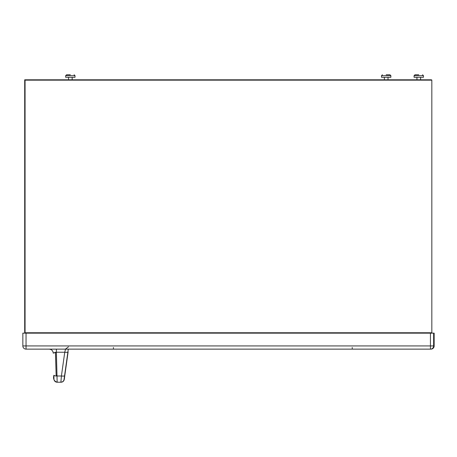 <?xml version="1.0" encoding="UTF-8"?>
<svg xmlns="http://www.w3.org/2000/svg" width="457" height="457" viewBox="0 0 457 457"><rect width="100%" height="100%" fill="white"/><g stroke="black" fill="none" stroke-linecap="round" stroke-linejoin="round"><path stroke-width="0.69" d="M22.85 333.153L22.85 345.932L22.85 333.153L434.15 333.153L434.15 345.932A3.193 3.193 90 0 1 430.957 349.131L430.957 349.131A3.193 3.193 0 0 0 432.385 348.794L432.385 348.794A3.193 3.193 0 0 0 434.15 345.932L433.636 345.932A3.193 3.193 90 0 1 430.437 349.131L430.957 349.131M26.043 333.153L26.043 345.932L22.85 345.932A3.193 3.193 -90 0 0 26.043 349.131L430.437 349.131L430.437 345.932L433.636 345.932L433.636 333.153M68.31 349.131L67.916 351.913A3.193 0.765 -172 0 1 64.751 352.244L56.394 352.244L56.388 349.131L49.139 349.131A4.107 4.107 90 0 1 53.241 353.124L55.451 352.273A6.392 6.392 -90 0 1 55.526 353.061L55.651 352.244M68.116 351.913L68.116 351.913A3.193 0.765 8 0 1 68.116 351.919L64.774 375.665L68.116 351.913M64.237 379.47A3.193 3.193 90 0 1 61.072 382.218L62.86 381.675C64.214 379.67 64.18 381.172 64.774 375.665L64.049 379.47A3.193 3.193 90 0 1 60.884 382.218L57.159 382.218L56.394 352.244L53.241 353.124C52.949 350.69 51.578 349.359 49.139 349.131M64.58 375.665A3.193 0.765 -172 0 1 61.415 375.991L60.884 382.218A3.193 3.193 90 0 0 64.049 379.47L67.916 351.913M53.857 375.306C52.983 378.887 54.08 381.189 57.159 382.218A3.193 3.193 -90 0 1 53.966 379.116L53.857 375.306A3.193 0.771 -1.6 0 0 57.051 375.991L61.415 375.991L64.751 352.244L65.528 349.131M54.057 375.568L54.052 375.306A3.193 0.771 178.4 0 0 56.16 375.974M434.15 333.153L434.15 345.932M22.85 345.932A3.193 3.193 0 0 0 26.043 349.131L26.043 345.932L430.437 345.932L430.437 333.153M53.423 352.798A4.107 4.107 90 0 1 53.44 353.124M70.344 74.782L66.579 74.782L70.344 74.782M65.665 75.691L75.022 75.691L75.022 77.29L65.665 77.29L65.665 75.691L66.579 74.782M68.516 79.798L68.516 77.29M72.166 79.798L72.166 77.29M386.188 74.782L389.958 74.782L386.188 74.782M390.866 75.691L381.509 75.691L381.509 77.29L390.866 77.29L390.866 75.691L389.958 74.782M388.016 79.798L388.016 77.29M384.366 79.798L384.366 77.29M414.099 77.29L414.099 75.691L423.456 75.691L423.456 77.29L414.076 77.29L414.076 75.691L414.99 74.782M416.927 79.798L416.927 77.29M418.778 74.782L415.013 74.782L418.778 74.782M416.955 79.798L416.955 77.29M420.606 79.798L420.606 77.29M24.701 273.554L24.701 277.662L24.701 273.554M24.701 116.541L24.701 112.433L24.701 116.541M431.471 333.119L431.831 332.753L431.471 333.119L24.701 333.119L24.701 79.798L24.701 310.297M431.831 332.753L431.831 80.164L431.471 79.798L431.831 80.164L25.066 80.164L25.066 332.753L431.831 332.753L431.831 80.164M431.471 79.798L24.701 79.798L24.701 333.119L24.701 79.798L25.066 80.164M24.701 333.119L25.066 332.753M352.227 347.531L352.227 349.131M113.422 347.531L113.422 349.131M57.034 375.443L56.137 375.243L55.451 352.256M56.137 375.243L55.526 353.061M415.013 74.782L414.076 75.691M68.487 346.846L65.425 349.131M75.022 75.691L74.108 74.782M381.509 75.691L382.423 74.782M423.456 75.691L422.542 74.782"/></g></svg>
